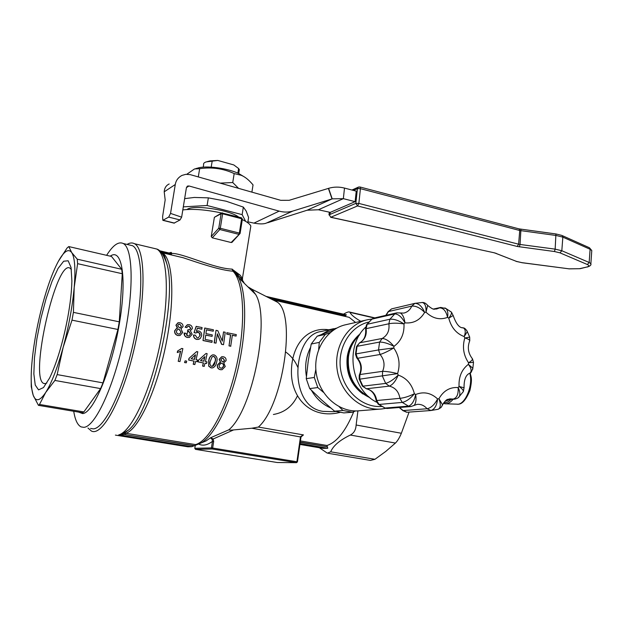 <?xml version="1.0" encoding="UTF-8"?>
<svg xmlns="http://www.w3.org/2000/svg" width="623" height="623" viewBox="0 0 623 623"><rect width="100%" height="100%" fill="white"/><g stroke="black" fill="none" stroke-linecap="round" stroke-linejoin="round"><path stroke-width="0.93" d="M172.844 255.282L183.263 257.766C197.701 262.587 219.537 270.211 232.979 271.207L234.926 272.267C240.221 277.313 243.328 280.973 244.247 283.247M220.036 362.274L217.404 365.016C217.014 367.508 217.98 369.065 220.301 369.696L222.037 369.696M221.663 356.761L219.156 359.323L220.394 362.204M212.521 354.915L212.482 354.923C210.278 356.029 209.024 357.937 208.728 360.639L208.674 366.129L211.065 367.897L212.638 367.889M197.257 361.659L195.692 361.356L194.773 364.541L193.208 364.237L193.963 361.083L188.621 360.032L189.003 358.373L196.689 351.574L197.787 351.793L196.081 359.705L197.647 360.008L197.257 361.659L195.677 361.426M177.259 352.54L177.594 351.006L181.682 348.467L182.866 348.631L179.969 361.581L178.217 361.309L180.514 351.271M177.36 352.517L177.913 352.377M197.382 328.282L201.735 329.193L202.093 327.55L196.159 326.39L194.065 332.526L195.606 333.017L197.849 332.324L199.407 333.188L199.905 335.54L198.239 337.923M197.094 331L196.377 331.265M196.759 339.418L196.93 339.371C194.742 338.811 193.66 337.362 193.691 335.026L193.527 335.073C193.496 337.401 194.578 338.842 196.759 339.418L198.659 339.371M188.006 326.187L188.971 326.187L190.607 328.36L189.517 329.738M186.822 327.62L185.101 327.184L186.822 327.62L188.177 326.133L189.135 326.133L190.77 328.313L189.485 329.738L187.99 329.684L187.616 331.101L188.66 331.148L190.615 333.967L188.917 335.984L187.803 335.984L185.856 333.235L184.252 333.071C184.237 335.392 185.319 336.841 187.507 337.44L189.353 337.44L192.188 334.302L190.358 330.72M187.352 324.762L185.101 327.184M184.252 333.071L184.089 333.118C184.081 335.431 185.163 336.887 187.344 337.479L189.423 337.425M187.99 329.684L187.453 331.156L188.496 331.195L190.451 334.014L188.925 335.984M180.888 328.742L183.053 326.654C183.092 324.552 182.064 323.244 179.969 322.722L178.201 322.714L176.091 325.159L177.617 328.056L176.916 328.165L174.783 330.782C174.611 333.297 175.725 334.87 178.131 335.509L180.016 335.517L182.71 332.472L180.888 328.742L181.348 328.633M176.698 328.235L174.619 330.829C174.448 333.336 175.569 334.917 177.968 335.556L180.07 335.501M177.921 322.807L175.927 325.206L177.407 328.08M205.738 335.127L212.1 336.365L205.754 335.042L205.107 339.387L212.233 340.859L211.836 342.346L202.997 340.532L204.741 328.033L213.409 329.777L213.245 331.202L206.431 329.855M222.216 340.859L223.54 331.911L225.222 332.269L223.54 344.683L221.757 344.309L217.341 333.819L216.017 343.133L214.32 342.782L216.025 330.33L217.816 330.704L222.341 341.163L223.54 331.911M223.54 344.683L221.586 344.355L217.302 334.162M216.017 343.133L214.148 342.829L216.025 330.33M236.148 336.023L232.363 335.221L230.689 346.232L229.015 345.882L230.518 334.917L226.71 334.123L226.873 332.698L236.312 334.606L235.969 336.07L232.356 335.306M186.293 362.82L184.548 362.547L185.117 360.842L186.698 361.153L186.293 362.82L184.712 362.508L185.117 360.842M206.61 363.497L205.053 363.193L204.134 366.371L202.576 366.067L203.332 362.929L198.028 361.885L198.418 360.234L206.049 353.451L207.14 353.669L205.442 361.55L206.992 361.854L206.61 363.497L205.037 363.264M163.016 220.363L174.058 223.127L180.024 219.95L181.643 217.17L186.425 187.616L187.57 186.075L189.003 185.981L279.166 211.127C283.901 212.404 288.465 212.381 292.872 211.049L332.02 198.932L328.399 188.411L289.158 200.31L280.724 200.318L190.217 174.627L185.794 174.339L181.978 175.406C178.147 177.485 175.912 180.53 175.281 184.517L164.207 191.814C164.464 188.029 166.123 185.413 169.183 183.972M292.872 211.049L266.083 223.205C263.451 224.148 259.409 224.124 253.95 223.127L247.907 221.827M267.664 222.738L307.116 210.224L318.392 209.764L330.26 212.381L330.011 214.468L329.154 214.779L329.442 212.202M181.643 217.17L170.546 213.409L168.677 217.092L162.852 220.324L162.603 216.633L165.173 199.913L164.207 191.814M170.546 213.409L175.281 184.517M353.436 190.412L357.407 188.621L358.56 187.04L359.962 186.993L360.421 188.668L357.407 188.621L355.842 203.363L330.019 214.413L330.12 213.525M561.705 235.385L555.918 233.952L519.115 228.898L359.962 186.993L358.56 187.04M561.814 235.408L555.926 233.952L519.037 228.875M330.089 212.35L329.832 214.491M444.845 401.422L449.479 399.608M379.929 409.116L359.705 410.736C339.885 413.088 319.661 396.01 316.297 373.403C312.684 350.842 326.756 328.453 346.271 324.606L366.558 319.965M354.612 339.48C350.64 344.464 348.164 350.328 347.19 357.072C345.773 372.811 351.029 385.123 362.944 394.001M355.601 410.939L352.338 412.239L342.946 410.471L339.224 406.764M318.633 349.511L319.295 342.37L325.346 334.395L330.229 332.596M323.571 392.42L317.808 387.561L314.296 377.468L315.838 369.33M333.912 329.793L317.2 336.179L311.212 344.044L308.183 361.395L306.236 378.652L309.701 388.588L321.616 399.989L334.551 411.172L343.841 412.909L352.338 412.239M342.946 410.471L334.551 411.172M309.701 388.588L317.808 387.561M325.346 334.395L317.2 336.179M314.296 377.468L306.236 378.652M311.212 344.044L319.295 342.37M360.226 333.803C353.257 339.418 349.028 347.081 347.533 356.792C346.279 376.409 353.771 390.06 370.015 397.747M359.409 335.104C353.443 340.672 349.799 347.844 348.475 356.629C347.136 375.085 353.919 388.456 368.832 396.75M336.755 328.087L328.897 330.276L321.429 334.543M310.534 347.486C305.979 356.449 304.616 366.098 306.423 376.448M311.453 390.341C316.18 398.572 322.605 404.444 330.712 407.956M333.103 411.694L322.948 411.367C287.203 406.5 292.491 334.504 321.149 331.522L333.741 328.687M328.882 329.785C306.049 326.39 290.692 346.458 291.447 373.893C292.358 400.021 312.435 419.334 339.815 412.457M269.292 298.051L345.718 315.557L346.365 314.825L266.052 296.4M345.718 315.557L344.854 316.344M355.569 322.48L349.184 317.333L345.547 316.5M343.514 314.171L344.075 313.844C346.918 312.224 348.779 311.625 349.651 312.061L349.962 312.388C351.084 314.779 354.674 317.746 360.733 321.297M349.184 317.333L274.494 300.255L277.422 302.186C296.384 314.802 283.068 405.394 258.405 427.059L303.44 434.909L300.52 436.668L300.964 436.925M300.263 442.128L327.293 446.753L326.982 445.492C336.802 442.307 345.726 431.038 353.755 411.671M327.293 446.753L300.231 442.346M300.06 443.545L327.768 448.264L327.457 447.003M327.768 448.264L322.955 448.358L299.928 444.44M357.914 410.884L356.13 425.003C355.85 429.862 353.919 433.211 350.344 435.041C339.8 440.126 333.243 445.71 330.681 451.807L327.363 453.17L319.358 447.742M328.368 453.342L370.397 460.413L374.937 459.299L385.777 451.418L395.426 443.062C397.529 441.014 399.507 437.743 401.36 433.265L409.093 412.083M258.405 427.059L251.84 428.227L233.555 429.932C230.705 430.236 229.139 430.197 228.875 429.792C252.813 409.895 270.662 318.353 255.594 294.399L251.84 289.165L247.829 286.767M300.987 436.855L303.44 434.909L301.01 436.941M115.395 435.103L187.873 446.8L191.744 446.691L195.061 445.414L195.521 444.596L125.994 433.273L124.475 433.273L124.343 434.488L194.407 445.679M228.875 429.792L210.512 437.798L212.163 439.449L212.466 441.349L213.681 441.481L213.152 438.896L210.512 437.798L206.096 440.92L202.997 442.19M197.647 444.401L195.061 445.414M212.163 439.449L233.555 429.932M300.917 437.105L300.465 436.941L296.906 461.744L212.645 448.046L213.681 441.481M273.396 414.49C284.399 412.605 292.413 406.406 297.436 395.893M297.724 367.134C295.1 360.912 291.136 355.897 285.832 352.088M120.621 434.768L124.343 434.488L194.088 445.803M127.069 244.418L127.341 244.263C129.95 242.736 132.325 242.557 134.467 243.718C145.478 248.865 146.249 296.493 134.381 347.883C122.638 399.335 102.367 436.653 91.456 431.061L87.96 428.024M198.418 444.144L200.871 443.062C213.853 436.271 229.653 405.409 238.188 368.131C246.763 330.86 246.653 293.371 238.788 277.889L234.926 272.267L240.237 275.241L232.005 269.113C213.814 268.521 182.804 253.109 171.878 253.429L171.185 252.37L170.095 253.242L170.445 253.779L169.3 254.153L161.248 252.245M242.324 281.362L242.581 278.769L240.237 275.241L233.173 271.223L232.293 269.152M197.584 444.417L195.521 444.596C209.437 441.006 227.878 406.344 236.942 364.019C246.093 321.717 243.78 281.651 232.979 271.207L232.005 269.113M123.043 434.659L122.676 434.044M124.475 433.273L124.032 433.367M90.53 428.437L93.302 428.873C104.757 428.531 123.455 389.453 133.633 341.295C143.929 293.168 142.698 250.617 132.481 245.703L129.42 244.979M159.426 250.711L170.079 253.234L159.402 250.695M171.185 252.37L169.028 252.985M182.812 209.912C193.255 208.682 206.197 209.702 221.64 212.988M242.285 219.6C247.074 221.874 249.924 224.015 250.843 226.032L250.384 228.984M242.292 219.241L241.631 218.743L239.357 233.095L240.096 233.446L231.133 242.518L232.099 242.222M231.133 242.518L212.279 237.838L219.81 229.529L238.866 234.341L239.357 233.095L220.301 228.267L219.81 229.529L218.766 228.197L211.244 236.53L212.279 237.838M211.244 236.53L214.374 217.318L221.103 213.751L218.766 228.197L220.301 228.267L222.637 213.821L221.103 213.751L221.741 212.934L222.536 212.895L222.637 213.821L241.631 218.743L241.374 217.824M221.547 213.043L214.374 217.318M106.619 255.329C112.989 245.174 118.534 241.233 123.245 243.515C133.174 248.367 134.109 291.003 123.751 339.325C113.495 387.662 95.008 426.942 83.84 427.331L81.146 426.919C77.579 425.198 75.11 419.988 73.724 411.273M171.037 254.854L171.878 253.429L170.445 253.779M170.188 254.659L169.923 254.129L160.991 252.004M165.064 257.618L164.542 257.587M376.666 402.201C350.913 389.772 344.558 346.443 365.561 327.254M78.506 412.076L82.68 413.586C93.388 412.963 111.525 369.969 119.273 324.139C127.185 278.271 122.038 247.432 110.255 256.17M68.873 246.739L71.692 252.541C68.421 248.297 63.974 251.225 58.36 261.325L67.136 247.923L68.779 246.576L111.159 256.372M111.657 256.629L121.711 269.284L77.26 259.191L77.61 263.669L74.199 287.421L73.413 312.372L71.988 320.144L63.188 347.221L57.16 374.594L54.886 380.443L45.72 392.428L39.49 404.452L38.439 405.339L33.221 395.325L31.259 386.696L31.181 377.92M77.61 263.669L122.272 273.731L121.711 269.284M122.272 273.731L119.266 321.826L73.413 312.372M71.988 320.144L117.926 329.474L119.266 321.826M117.926 329.474L102.99 382.888L57.16 374.594M54.886 380.443L100.607 388.604L102.99 382.888M100.607 388.604L83.871 411.928L39.49 404.452M38.681 405.386L82.516 412.753L83.871 411.928M58.36 261.325C52.753 271.784 47.473 286.23 42.504 304.647C37.614 323.15 34.218 341.116 32.326 358.536C30.558 375.848 30.854 388.113 33.221 395.325C35.776 402.053 39.942 401.087 45.72 392.428C51.639 382.958 57.456 367.889 63.188 347.221C68.803 326.226 72.47 306.29 74.199 287.421C75.663 269.144 74.83 257.509 71.692 252.541L77.26 259.191M186.955 209.507L187.25 209.32C193.885 204.484 229.949 209.951 238.702 217.092M183.31 206.859L207.093 205.504L242.152 214.647L245.633 221.336M378.62 404.428L385.084 408.042L378.994 404.452L402.256 402.411C406.289 401.539 410.331 398.65 414.388 393.759C408.929 396.407 404.109 397.933 399.927 398.331L376.736 400.527C375.607 394.04 372.157 390.123 366.402 388.768L362.415 386.143M359.23 379.181L362.251 385.832L366.402 388.768L389.289 386.128C392.692 384.804 395.667 381.128 398.229 375.085C393.697 379.485 389.515 382.257 385.699 383.418L362.913 386.159L359.728 379.166L359.152 378.971L359.269 375.093L359.923 374.524C362.391 368.629 361.597 363.217 357.532 358.287L356.745 357.937L355.515 354.277L356.013 353.903L357.049 346.31L356.504 346.824L355.531 354.043M356.574 346.481L359.635 342.821L357.049 346.31L379.578 342.074L378.535 349.947L380.108 354.495C383.939 353.264 388.487 351.084 393.759 347.946L378.535 349.947L356.013 353.903L357.532 358.287L380.108 354.495C384.29 359.619 385.123 365.234 382.6 371.339L359.923 374.524L359.728 379.166L397.567 373.629C391.602 372.133 386.618 371.37 382.6 371.339L382.413 376.16L385.699 383.418L389.289 386.128C395.2 387.537 398.751 391.61 399.927 398.331L402.256 402.411L408.509 406.141L385.084 408.042L387.389 408.454L410.876 406.57L408.509 406.141C411.92 404.903 414.295 401.033 415.642 394.515L414.388 393.759C411.943 384.259 406.554 378.036 398.229 375.085L397.567 373.629C400.433 364.455 399.164 355.897 393.759 347.946L393.962 346.365C389.764 341.342 385.847 338.702 382.226 338.46L359.635 342.821C364.751 339.885 366.916 335.158 366.129 328.656L365.615 328.812C366.207 335.719 364.175 340.399 359.526 342.852M365.608 328.773L366.456 324.84L367.157 324.272L366.129 328.656L388.861 323.781C392.965 322.924 398.011 322.971 403.992 323.937C398.697 320.432 394.001 318.867 389.905 319.233L367.157 324.272L371.939 319.116L366.807 324.404M396.843 312.839L373.925 318.08L371.939 319.116L394.803 313.899C398.409 314.054 401.796 317.037 404.966 322.854C404.288 317.894 402.808 314.646 400.542 313.104L399.693 312.855M386.05 315.308L388.479 311.57L411.756 306.119C415.876 305.753 420.167 307.848 424.645 312.396C422.028 306.391 418.796 303.378 414.941 303.354L414.941 303.354M422.075 302.482L422.308 302.482C425.057 303.222 426.28 306.469 426 312.224L427.651 305.434L426.934 304.522M434.013 309.101L439.558 307.871C443.428 307.918 446.099 311.079 447.563 317.372C448.249 313.369 447.735 310.433 446.037 308.587L444.869 307.91M450.803 311.679L451.488 312.224C451.776 313.408 450.873 315.378 448.77 318.151L453.209 315.487M462.328 327.69L463.294 327.862C465.537 329.217 465.84 332.121 464.19 336.584L467.305 331.607L466.806 330.579M469.695 337.105L464.813 338.001C467.772 338.764 469.423 339.667 469.773 340.695L469.399 341.529M471.923 358.178L472.499 358.864C468.114 353.288 467.203 347.229 469.773 340.695L469.672 337.051L467.305 331.6C465.957 329.232 464.626 327.986 463.294 327.862C459.533 328.142 456.184 324.092 453.248 315.705L451.488 312.224M473.488 362.352L472.499 358.871C472.436 359.938 471.12 361.247 468.558 362.804L473.496 362.313M472.67 369.4L472.841 368.271L468.379 364.338C471.307 368.201 471.868 371.113 470.046 373.076L469.244 373.473M464.104 387.794L459.05 386.462C461.908 388.542 463.356 390.208 463.403 391.446L462.92 392.163M458.38 397.482L459.229 396.563C460.35 394.273 459.984 391.267 458.115 387.553C458.583 394.04 456.963 397.879 453.256 399.07L447.353 399.584M442.143 405.908L442.548 404.833L438.942 398.704C440.944 404.257 440.702 407.769 438.226 409.249L438.039 409.295M413.516 405.721L414.194 405.285C415.962 403.136 416.444 399.553 415.642 394.515C423.609 391.322 430.929 392.794 437.595 398.93C434.636 404.6 431.132 407.878 427.074 408.758L403.174 410.549L399.452 407.489M67.728 317.629C62.876 342.798 56.833 362.929 49.599 378.021L43.493 387.561L38.548 389.873L35.246 385.045L33.86 373.932L34.452 357.929L36.897 338.764L40.923 318.322L46.125 298.557L52.036 281.339L58.087 268.404L63.671 261.216L68.18 260.788L71.053 267.508L71.886 280.95C71.676 291.307 70.298 303.533 67.728 317.629M247.767 222.723L248.585 217.482L246.21 211.111L243.344 207.101L226.18 201.229L208.355 197.857L194.251 197.452L184.634 198.651M208.355 197.857L207.093 205.504M243.344 207.101L242.152 214.647M414.895 303.362L411.756 306.119C410.113 309.896 407.45 312.216 403.759 313.089L396.851 312.847L394.803 313.899L389.905 319.233L388.861 323.781C389.687 330.525 387.475 335.423 382.226 338.46L379.578 342.074C383.558 342.035 388.355 343.468 393.962 346.365C401.072 341.163 404.413 333.687 403.992 323.937L404.966 322.854C413.508 323.625 420.066 320.136 424.645 312.396L426 312.224C432.689 318.517 439.877 320.238 447.563 317.372L448.77 318.151C451.192 327.457 456.332 333.601 464.19 336.584L464.813 338.001C462.188 346.832 463.434 355.094 468.558 362.804L468.379 364.338C461.729 369.455 458.621 376.822 459.05 386.462L458.115 387.553C449.907 387.008 443.514 390.722 438.942 398.704L437.595 398.93C436.848 405.487 434.62 409.35 430.921 410.518L438.226 409.249M433.522 309.024L440.757 307.419L436.544 309.024C433.772 308.642 434.69 311.056 427.666 305.426C425.93 303.331 424.146 302.35 422.308 302.482L415.043 303.331M71.372 269.533L70.111 268.24C56.506 258.343 29.117 377.655 43.672 383.433L45.518 383.604L46.881 382.958M332.207 198.846L328.594 188.325C333.764 186.783 339.068 186.705 344.496 188.084L343.351 198.659L332.207 198.846L307.116 210.224M220.184 183.123L232.737 182.523L238.57 188.341M318.392 209.764L343.351 198.659L355.118 201.665L330.245 212.388M195.653 168.646L197.771 168.085C205.847 165.274 227.784 168.202 238.78 173.56L241.101 175.258C244.979 176.768 248.966 179.985 253.039 184.899L251.902 192.133M241.101 175.258L234.178 173.583L232.737 182.523M234.178 173.583C223.236 168.529 211.734 166.902 199.656 168.693L198.285 176.909M199.656 168.693L194.524 168.942L186.814 174.269M344.496 188.084L356.239 191.144L355.118 201.665M238.78 173.56L244.029 176.73M359.962 186.993L519.115 228.898L519.738 230.494L518.616 244.193L358.856 203.425L357.555 205.94L355.842 203.363L358.856 203.425L360.421 188.668L519.738 230.494L556.191 235.486L562.842 237.129L590.098 249.27L591.78 250.539L591.733 251.24M330.813 217.24L329.154 214.779L330.813 217.24L357.555 205.94L517.222 246.467L554.423 251.521L559.984 252.852L587.357 264.518C589.483 265.53 589.272 266.371 586.726 267.041L579.53 268.708L568.986 268.825L521.887 262.649L516.498 261.403L494.46 252.837L330.813 217.24M211.197 167.128L212.186 161.131L217.801 160.446L233.796 164.931L238.617 168.522L237.877 173.155M203.238 167.143L203.612 164.877C203.199 163.576 204.095 162.58 206.283 161.879L212.186 161.131M238.617 168.522L239.318 169.643L239.061 171.27M217.801 160.446L209.959 160.921L207.249 161.63M330.104 212.35L329.816 214.756M179.346 327.714L177.68 325.494L178.824 324.162L179.806 324.17L181.472 326.366L180.327 327.721L179.346 327.714M178.38 334.045L176.737 333.009L176.379 331.078L177.944 329.17L179.089 329.162L181.129 332.121L179.533 334.045L178.38 334.045M178.645 324.217L179.806 324.17M179.65 324.225L181.472 326.366M181.309 326.421L180.351 327.721M177.835 329.193L179.089 329.162M178.926 329.209L181.129 332.121M180.966 332.168L179.549 334.045M190.334 330.727L192.343 328.586C192.343 326.499 191.316 325.198 189.267 324.684L187.593 324.684L185.265 327.13M196.93 339.371L198.612 339.379L200.271 338.476L201.65 335.719C201.907 333.289 200.902 331.693 198.651 330.922L196.362 331.304L197.405 328.204L201.899 329.146M199.905 335.54L198.254 337.923L197.172 337.915L195.287 335.19L193.691 335.026M197.849 332.324L198.021 332.277C199.617 332.705 200.302 333.78 200.076 335.493M196.923 332.261L198.021 332.277M194.065 332.526L196.331 326.335M195.778 332.97L194.228 332.48M212.1 336.365L212.295 334.925L205.948 333.601L206.447 329.777L213.245 331.202M202.997 340.532L204.912 327.986M212.007 342.307L203.16 340.485M226.71 334.123L227.052 332.651M230.518 334.917L226.889 334.076M229.015 345.882L230.689 334.87M230.868 346.186L229.194 345.843M177.516 352.478L180.693 351.162L178.217 361.309M181.846 348.421L177.594 351.006M177.423 352.493L177.75 350.967M179.969 361.581L178.38 361.27M189.003 358.373L196.689 351.574M188.621 360.032L189.174 358.334M193.963 361.083L188.785 360.001M193.208 364.237L194.127 361.044M194.937 364.502L193.371 364.198M194.516 359.393L195.536 354.752L191.113 358.723L194.516 359.393M194.36 359.362L195.342 354.931M198.418 360.234L206.049 353.451M198.028 361.885L198.581 360.195M203.332 362.929L198.2 361.846M202.576 366.067L203.503 362.89M204.305 366.332L202.748 366.028M203.885 361.239L204.905 356.621L200.513 360.577L203.885 361.239M203.729 361.208L204.702 356.8M208.845 366.09L211.236 367.858L212.677 367.882C214.951 366.854 216.267 364.938 216.617 362.134C217.762 358.669 216.936 356.263 214.133 354.908L212.653 354.884C210.488 355.92 209.235 357.828 208.892 360.6L208.674 366.129M210.442 360.904L212.038 356.924L213.821 356.372C215.597 357.547 216.017 359.37 215.083 361.823C214.834 364.112 213.907 365.631 212.295 366.379L211.602 366.379C209.873 365.187 209.484 363.365 210.442 360.904M212.934 356.395L213.821 356.372M213.65 356.411C215.418 357.633 215.838 359.448 214.904 361.862L215.083 361.823M214.904 361.862L212.241 366.386M223.75 362.812L226.063 360.67C226.274 358.552 225.37 357.244 223.346 356.753L221.827 356.73L219.327 359.284L220.589 362.181L217.583 364.977C217.186 367.477 218.151 369.042 220.48 369.665L222.092 369.688L225.238 366.526L223.75 362.812M222.318 361.807L220.861 359.596L222.224 358.202L223.065 358.217L224.521 360.406L223.174 361.823L222.318 361.807M220.846 368.185L219.312 367.181L219.125 365.249L220.978 363.264L221.952 363.271L223.486 364.291L223.712 366.207L221.835 368.209L220.846 368.185M222.1 358.225L223.065 358.217M222.894 358.256L224.521 360.406M224.35 360.444L223.112 361.838M220.955 363.264L221.952 363.271M221.772 363.302L223.159 364.097L223.712 366.207M223.54 366.238L221.765 368.216M161.972 253.343L162.922 253.569M125.48 434.488L125.994 433.273C138.758 429.138 157.144 389.289 166.185 343.289C175.336 297.296 172.812 257.743 162.081 252.728L161.1 252.307M184.501 334.894L184.961 333.212M189.003 185.981L186.425 187.616M253.95 223.127L279.166 211.127M180.024 219.95L168.677 217.092M520.937 229.233L520.041 244.465L518.616 244.193L517.222 246.467M555.926 233.952L555.155 249.138L520.041 244.465L519.356 246.864M589.047 247.58L562.195 235.587L562.842 237.129L561.821 250.742L555.155 249.138L554.423 251.521M590.822 264.354L591.78 250.539L589.451 247.759L590.098 249.27L589.163 262.478L561.821 250.742L559.984 252.852M469.734 373.27C473.597 385.123 464.789 405.877 456.745 404.156L445.912 403.805M443.342 403.361L444.993 403.774C447.703 404.023 450.406 402.528 453.092 399.296M450.997 399.475C448.568 401.96 446.185 403.003 443.849 402.606M367.928 319.654L371.822 319.069L367.928 319.654C347.891 323.594 333.476 346.777 337.238 370.194C340.75 393.643 361.574 411.382 381.907 408.961L385.692 408.338M381.806 406.445C362.82 408.065 343.81 391.306 340.61 369.509C337.183 347.751 350.313 326.156 368.855 322.021M326.982 445.492L300.434 440.936M401.36 433.265L356.13 425.003M350.344 435.041L395.426 443.062M345.5 315.721L270.094 298.456M349.962 312.388L374.283 318.003M251.84 428.227L300.465 436.941M374.937 459.299L330.681 451.807M187.889 331.14L186.682 335.462M197.943 443.646C202.156 446.224 206.992 445.461 212.466 441.349L211.431 447.914L194.82 448.311L195.536 449.362L277.328 462.523L195.497 449.354L194.781 448.334L195.303 445.32M194.812 448.35L195.256 445.336M153.32 248.211L156.669 249.013C167.595 254.145 169.908 295.582 160.173 343.405C150.556 391.244 131.5 431.832 118.705 434.877L191.744 446.691M162.564 254.153L163.506 254.371M195.536 449.362L212.17 448.996L211.431 447.914L212.645 448.046L212.17 448.996L296.4 462.655L296.906 461.744L297.436 461.861L296.564 462.663L277.554 462.523M123.712 433.53L128.556 430.01C152.207 411.297 178.077 298.596 166.762 263.568C164.869 256.31 162.19 251.972 158.717 250.563M376.199 400.542L376.736 400.527L378.994 404.452L378.145 404.093L376.199 400.566C374.781 393.736 371.479 389.819 366.293 388.775M414.692 303.409L391.563 308.891L387.794 312.271L385.793 315.363M399.203 407.504L402.31 410.082L406.92 412.247L430.921 410.518L427.074 408.758C424.318 405.518 421 404.054 417.114 404.374L410.884 406.562M438.218 409.249L441.029 407.535L442.548 404.833C447.361 397.676 447.252 400.044 449.806 398.852L454.626 399.156L446.886 399.826M174.487 223.089L163.265 220.285M494.46 252.837L330.642 217.279M496.157 253.327L494.249 252.86M516.498 261.403L495.752 253.304M521.887 262.649L516.085 261.38M568.986 268.825L521.794 262.688M579.53 268.708L568.869 268.863M586.726 267.041L580.075 268.715M587.279 267.049C590.215 266.068 591.406 264.954 590.853 263.708L589.163 262.478L587.357 264.518M183.263 257.758L162.081 252.728C163.327 252.907 164.885 256.512 166.762 263.568C163.678 254.745 160.313 249.893 156.669 249.013L134.467 243.718M187.102 186.37L187.57 186.075M351.964 190.031L358.334 187.149M470.178 372.99C471.089 377.445 472.569 378.286 469.906 390.512C465.918 400.184 461.76 404.748 457.43 404.187M333.149 411.694L335.61 411.492M266.029 296.384L346.365 314.825M374.828 317.87L349.651 312.061M277.422 302.186L251.84 289.165M301.47 436.116L301.953 435.703M255.594 294.399L238.788 277.889L233.944 271.542L235.089 272.313C242.456 279.525 241.031 278.419 242.355 278.824L250.843 226.032M203.114 442.143L197.242 444.518M301.991 435.664L301.018 436.879L297.436 461.861L296.564 462.663M296.478 462.663L277.484 462.531M121.111 434.644L128.556 430.01L124.179 433.297M132.481 245.703L123.245 243.515M172.929 255.305L183.224 257.751M231.896 242.44L240.096 233.446L242.363 219.101L241.514 217.816L221.741 212.934M162.938 253.577L161.98 253.351M359.479 374.672C361.862 368.746 361.06 363.287 357.072 358.287M68.779 246.576L111.447 256.442M373.925 318.08L371.635 319.225M414.716 303.401L391.548 308.899L387.989 311.788M402.637 410.487L406.624 412.255M384.757 408.026L387.031 408.478M473.503 362.352L472.841 368.263C471.525 371.915 470.591 373.52 470.046 373.076C465.942 374.633 463.948 379.462 464.065 387.553L463.403 391.446M440.734 307.427L446.021 308.572L451.488 312.193M463.419 391.478L459.229 396.563C458.808 397.653 457.266 398.518 454.603 399.156M45.105 383.682L43.672 383.433M328.983 214.904L329.287 212.17M238.702 173.521L239.318 169.643"/></g></svg>
